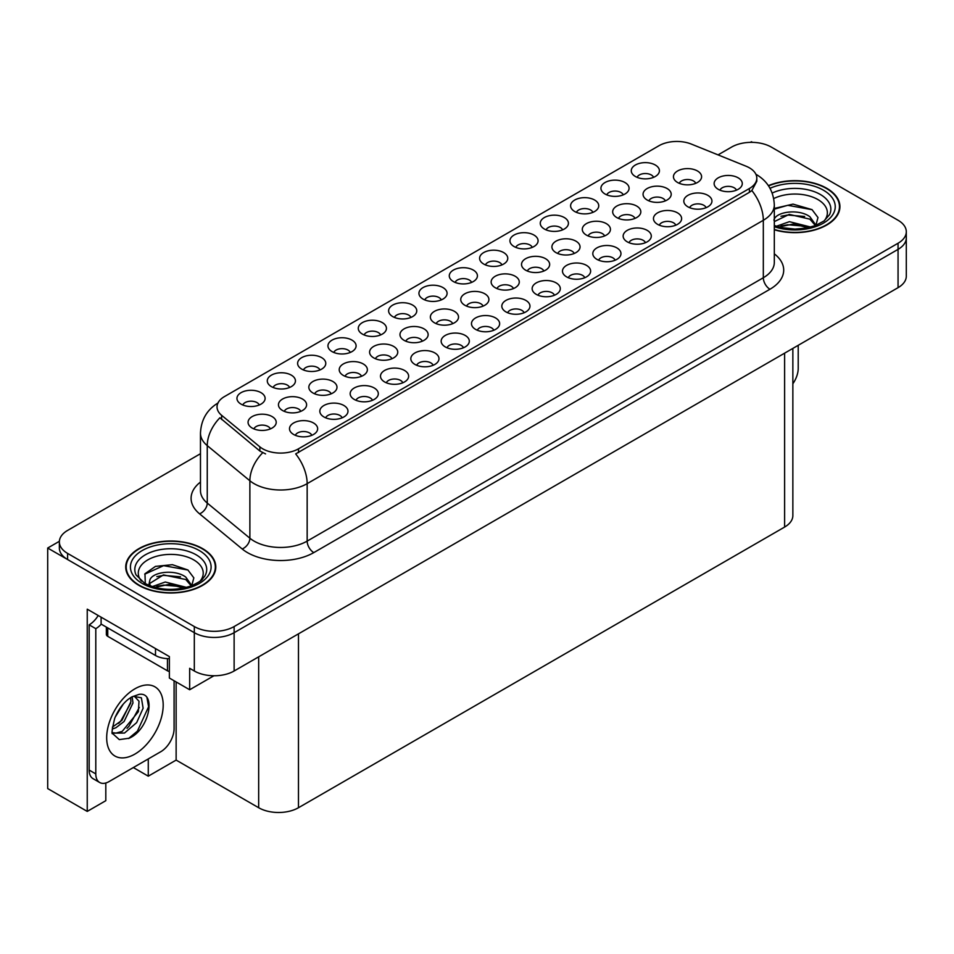 <?xml version="1.0" encoding="UTF-8"?>
<svg xmlns="http://www.w3.org/2000/svg" width="954" height="954" viewBox="0 0 954 954"><rect width="100%" height="100%" fill="white"/><g stroke="black" fill="none" stroke-linecap="round" stroke-linejoin="round"><path stroke-width="1.43" d="M289.599 387.479A8.443 4.877 0 0 0 287.333 385.094A8.443 4.877 0 0 0 279.021 383.866A8.443 4.877 0 0 0 273.13 387.479M291.316 375.137A14.072 8.121 0 0 0 273.285 374.23A14.072 8.121 0 0 0 268.623 384.331A14.072 8.121 0 0 0 271.413 386.632A14.072 8.121 0 0 0 294.106 384.331A14.072 8.121 0 0 0 291.316 375.137M493.802 330.251A8.443 4.877 0 0 0 491.537 327.878A8.443 4.877 0 0 0 483.213 326.638A8.443 4.877 0 0 0 477.322 330.251M495.52 317.921A14.072 8.121 0 0 0 477.477 317.014A14.072 8.121 0 0 0 472.814 327.115A14.072 8.121 0 0 0 475.617 329.404A14.072 8.121 0 0 0 498.31 327.115A14.072 8.121 0 0 0 495.52 317.921M380.598 334.937A8.443 4.877 0 0 0 378.333 332.564A8.443 4.877 0 0 0 370.009 331.324A8.443 4.877 0 0 0 364.118 334.937M382.315 322.607A14.072 8.121 0 0 0 364.273 321.701A14.072 8.121 0 0 0 359.61 331.801A14.072 8.121 0 0 0 362.413 334.091A14.072 8.121 0 0 0 385.106 331.801A14.072 8.121 0 0 0 382.315 322.607M554.465 295.227A8.443 4.877 0 0 0 552.199 292.854A8.443 4.877 0 0 0 543.875 291.614A8.443 4.877 0 0 0 537.984 295.227M556.17 282.897A14.072 8.121 0 0 0 538.139 281.99A14.072 8.121 0 0 0 533.477 292.091A14.072 8.121 0 0 0 536.279 294.381A14.072 8.121 0 0 0 558.972 292.091A14.072 8.121 0 0 0 556.17 282.897M592.911 212.36A8.443 4.877 0 0 0 590.645 209.987A8.443 4.877 0 0 0 582.334 208.747A8.443 4.877 0 0 0 576.443 212.36M594.628 200.03A14.072 8.121 0 0 0 576.598 199.124A14.072 8.121 0 0 0 571.935 209.212A14.072 8.121 0 0 0 574.725 211.514A14.072 8.121 0 0 0 597.419 209.212A14.072 8.121 0 0 0 594.628 200.03M361.53 376.281A8.443 4.877 0 0 0 359.264 373.908A8.443 4.877 0 0 0 350.941 372.668A8.443 4.877 0 0 0 345.05 376.281M363.247 363.951A14.072 8.121 0 0 0 345.205 363.045A14.072 8.121 0 0 0 340.554 373.145A14.072 8.121 0 0 0 343.345 375.435A14.072 8.121 0 0 0 366.038 373.145A14.072 8.121 0 0 0 363.247 363.951M300.76 411.365A8.443 4.877 0 0 0 298.495 408.992A8.443 4.877 0 0 0 290.171 407.752A8.443 4.877 0 0 0 284.292 411.365M302.478 399.034A14.072 8.121 0 0 0 284.447 398.128A14.072 8.121 0 0 0 279.784 408.229A14.072 8.121 0 0 0 282.575 410.518A14.072 8.121 0 0 0 305.268 408.229A14.072 8.121 0 0 0 302.478 399.034M615.127 260.203A8.443 4.877 0 0 0 612.862 257.83A8.443 4.877 0 0 0 604.538 256.59A8.443 4.877 0 0 0 598.647 260.203M616.833 247.873A14.072 8.121 0 0 0 598.802 246.967A14.072 8.121 0 0 0 594.139 257.067A14.072 8.121 0 0 0 596.93 259.357A14.072 8.121 0 0 0 619.635 257.067A14.072 8.121 0 0 0 616.833 247.873M653.573 177.337A8.443 4.877 0 0 0 651.308 174.964A8.443 4.877 0 0 0 642.984 173.723A8.443 4.877 0 0 0 637.105 177.337M655.291 165.006A14.072 8.121 0 0 0 637.26 164.1A14.072 8.121 0 0 0 632.597 174.2A14.072 8.121 0 0 0 635.388 176.49A14.072 8.121 0 0 0 658.081 174.2A14.072 8.121 0 0 0 655.291 165.006M422.3 341.198A8.443 4.877 0 0 0 420.034 338.825A8.443 4.877 0 0 0 411.711 337.585A8.443 4.877 0 0 0 405.82 341.198M424.017 328.868A14.072 8.121 0 0 0 405.975 327.961A14.072 8.121 0 0 0 401.312 338.062A14.072 8.121 0 0 0 404.114 340.351A14.072 8.121 0 0 0 426.808 338.062A14.072 8.121 0 0 0 424.017 328.868M574.213 253.49A8.443 4.877 0 0 0 571.947 251.117A8.443 4.877 0 0 0 563.635 249.876A8.443 4.877 0 0 0 557.744 253.49M575.93 241.159A14.072 8.121 0 0 0 557.899 240.253A14.072 8.121 0 0 0 553.237 250.342A14.072 8.121 0 0 0 556.027 252.643A14.072 8.121 0 0 0 578.72 250.342A14.072 8.121 0 0 0 575.93 241.159M433.14 365.275A8.443 4.877 0 0 0 430.874 362.902A8.443 4.877 0 0 0 422.55 361.661A8.443 4.877 0 0 0 416.659 365.275M434.857 352.944A14.072 8.121 0 0 0 416.815 352.038A14.072 8.121 0 0 0 412.152 362.138A14.072 8.121 0 0 0 414.954 364.428A14.072 8.121 0 0 0 437.647 362.138A14.072 8.121 0 0 0 434.857 352.944M532.249 247.384A8.443 4.877 0 0 0 529.983 245.011A8.443 4.877 0 0 0 521.671 243.771A8.443 4.877 0 0 0 515.78 247.384M533.966 235.054A14.072 8.121 0 0 0 515.935 234.147A14.072 8.121 0 0 0 511.272 244.236A14.072 8.121 0 0 0 514.063 246.537A14.072 8.121 0 0 0 536.756 244.236A14.072 8.121 0 0 0 533.966 235.054M270.376 428.906A8.443 4.877 0 0 0 268.11 426.533A8.443 4.877 0 0 0 259.786 425.293A8.443 4.877 0 0 0 253.907 428.906M272.093 416.576A14.072 8.121 0 0 0 254.062 415.67A14.072 8.121 0 0 0 249.399 425.77A14.072 8.121 0 0 0 252.19 428.06A14.072 8.121 0 0 0 274.883 425.77A14.072 8.121 0 0 0 272.093 416.576M645.453 242.698A8.443 4.877 0 0 0 643.187 240.325A8.443 4.877 0 0 0 634.875 239.084A8.443 4.877 0 0 0 628.984 242.698M647.17 230.355A14.072 8.121 0 0 0 629.139 229.449A14.072 8.121 0 0 0 624.476 239.549A14.072 8.121 0 0 0 627.267 241.851A14.072 8.121 0 0 0 649.96 239.549A14.072 8.121 0 0 0 647.17 230.355M452.685 323.656A8.443 4.877 0 0 0 450.419 321.283A8.443 4.877 0 0 0 442.096 320.043A8.443 4.877 0 0 0 436.205 323.656M454.39 311.326A14.072 8.121 0 0 0 436.36 310.42A14.072 8.121 0 0 0 431.697 320.52A14.072 8.121 0 0 0 434.487 322.81A14.072 8.121 0 0 0 457.193 320.52A14.072 8.121 0 0 0 454.39 311.326M604.597 235.948A8.443 4.877 0 0 0 602.332 233.575A8.443 4.877 0 0 0 594.02 232.335A8.443 4.877 0 0 0 588.129 235.948M606.315 223.618A14.072 8.121 0 0 0 588.284 222.711A14.072 8.121 0 0 0 583.621 232.8A14.072 8.121 0 0 0 586.412 235.101A14.072 8.121 0 0 0 609.105 232.8A14.072 8.121 0 0 0 606.315 223.618M706.115 207.674A8.443 4.877 0 0 0 703.849 205.301A8.443 4.877 0 0 0 695.526 204.061A8.443 4.877 0 0 0 689.647 207.674M707.832 195.343A14.072 8.121 0 0 0 689.802 194.437A14.072 8.121 0 0 0 685.139 204.526A14.072 8.121 0 0 0 687.929 206.827A14.072 8.121 0 0 0 710.623 204.526A14.072 8.121 0 0 0 707.832 195.343M513.455 288.573A8.443 4.877 0 0 0 511.189 286.2A8.443 4.877 0 0 0 502.865 284.96A8.443 4.877 0 0 0 496.974 288.573M515.16 276.243A14.072 8.121 0 0 0 497.129 275.336A14.072 8.121 0 0 0 492.467 285.425A14.072 8.121 0 0 0 495.257 287.726A14.072 8.121 0 0 0 517.95 285.425A14.072 8.121 0 0 0 515.16 276.243M665.367 200.865A8.443 4.877 0 0 0 663.102 198.492A8.443 4.877 0 0 0 654.79 197.251A8.443 4.877 0 0 0 648.899 200.865M667.084 188.522A14.072 8.121 0 0 0 649.054 187.616A14.072 8.121 0 0 0 644.391 197.716A14.072 8.121 0 0 0 647.182 200.018A14.072 8.121 0 0 0 669.875 197.716A14.072 8.121 0 0 0 667.084 188.522M311.815 435.322A8.443 4.877 0 0 0 309.549 432.949A8.443 4.877 0 0 0 301.225 431.709A8.443 4.877 0 0 0 295.335 435.322M313.532 422.992A14.072 8.121 0 0 0 295.49 422.085A14.072 8.121 0 0 0 290.827 432.174A14.072 8.121 0 0 0 293.629 434.475A14.072 8.121 0 0 0 316.323 432.174A14.072 8.121 0 0 0 313.532 422.992M259.273 404.985A8.443 4.877 0 0 0 257.008 402.612A8.443 4.877 0 0 0 248.684 401.372A8.443 4.877 0 0 0 242.793 404.985M260.991 392.654A14.072 8.121 0 0 0 242.948 391.748A14.072 8.121 0 0 0 238.285 401.849A14.072 8.121 0 0 0 241.088 404.138A14.072 8.121 0 0 0 263.781 401.849A14.072 8.121 0 0 0 260.991 392.654M736.452 190.156A8.443 4.877 0 0 0 734.186 187.783A8.443 4.877 0 0 0 725.863 186.555A8.443 4.877 0 0 0 719.972 190.156M738.157 177.826A14.072 8.121 0 0 0 720.127 176.919A14.072 8.121 0 0 0 715.464 187.02A14.072 8.121 0 0 0 718.255 189.321A14.072 8.121 0 0 0 740.96 187.02A14.072 8.121 0 0 0 738.157 177.826M543.828 271.031A8.443 4.877 0 0 0 541.562 268.658A8.443 4.877 0 0 0 533.25 267.418A8.443 4.877 0 0 0 527.359 271.031M545.545 258.701A14.072 8.121 0 0 0 527.514 257.795A14.072 8.121 0 0 0 522.852 267.883A14.072 8.121 0 0 0 525.642 270.185A14.072 8.121 0 0 0 548.335 267.883A14.072 8.121 0 0 0 545.545 258.701M695.752 183.323A8.443 4.877 0 0 0 693.486 180.95A8.443 4.877 0 0 0 685.175 179.71A8.443 4.877 0 0 0 679.284 183.323M697.469 170.981A14.072 8.121 0 0 0 679.439 170.074A14.072 8.121 0 0 0 674.776 180.175A14.072 8.121 0 0 0 677.567 182.476A14.072 8.121 0 0 0 700.26 180.175A14.072 8.121 0 0 0 697.469 170.981M410.924 317.432A8.443 4.877 0 0 0 408.658 315.058A8.443 4.877 0 0 0 400.346 313.818A8.443 4.877 0 0 0 394.455 317.432M412.641 305.089A14.072 8.121 0 0 0 394.61 304.183A14.072 8.121 0 0 0 389.947 314.283A14.072 8.121 0 0 0 392.738 316.585A14.072 8.121 0 0 0 415.431 314.283A14.072 8.121 0 0 0 412.641 305.089M342.14 417.804A8.443 4.877 0 0 0 339.874 415.431A8.443 4.877 0 0 0 331.563 414.203A8.443 4.877 0 0 0 325.672 417.804M343.857 405.474A14.072 8.121 0 0 0 325.827 404.568A14.072 8.121 0 0 0 321.164 414.668A14.072 8.121 0 0 0 323.955 416.97A14.072 8.121 0 0 0 346.648 414.668A14.072 8.121 0 0 0 343.857 405.474M372.477 400.298A8.443 4.877 0 0 0 370.212 397.925A8.443 4.877 0 0 0 361.888 396.685A8.443 4.877 0 0 0 355.997 400.298M374.195 387.968A14.072 8.121 0 0 0 356.152 387.062A14.072 8.121 0 0 0 351.489 397.15A14.072 8.121 0 0 0 354.292 399.452A14.072 8.121 0 0 0 376.985 397.15A14.072 8.121 0 0 0 374.195 387.968M471.586 282.408A8.443 4.877 0 0 0 469.32 280.035A8.443 4.877 0 0 0 461.009 278.795A8.443 4.877 0 0 0 455.118 282.408M473.303 270.077A14.072 8.121 0 0 0 455.273 269.171A14.072 8.121 0 0 0 450.61 279.26A14.072 8.121 0 0 0 453.4 281.561A14.072 8.121 0 0 0 476.094 279.26A14.072 8.121 0 0 0 473.303 270.077M584.79 277.721A8.443 4.877 0 0 0 582.524 275.336A8.443 4.877 0 0 0 574.213 274.108A8.443 4.877 0 0 0 568.322 277.721M586.507 265.379A14.072 8.121 0 0 0 568.477 264.473A14.072 8.121 0 0 0 563.814 274.573A14.072 8.121 0 0 0 566.604 276.875A14.072 8.121 0 0 0 589.298 274.573A14.072 8.121 0 0 0 586.507 265.379M623.248 194.843A8.443 4.877 0 0 0 620.982 192.469A8.443 4.877 0 0 0 612.659 191.241A8.443 4.877 0 0 0 606.768 194.843M624.953 182.512A14.072 8.121 0 0 0 606.923 181.606A14.072 8.121 0 0 0 602.26 191.706A14.072 8.121 0 0 0 605.051 194.008A14.072 8.121 0 0 0 627.756 191.706A14.072 8.121 0 0 0 624.953 182.512M391.915 358.74A8.443 4.877 0 0 0 389.649 356.367A8.443 4.877 0 0 0 381.326 355.126A8.443 4.877 0 0 0 375.435 358.74M393.632 346.409A14.072 8.121 0 0 0 375.59 345.503A14.072 8.121 0 0 0 370.927 355.603A14.072 8.121 0 0 0 373.729 357.893A14.072 8.121 0 0 0 396.423 355.603A14.072 8.121 0 0 0 393.632 346.409M463.465 347.757A8.443 4.877 0 0 0 461.199 345.384A8.443 4.877 0 0 0 452.888 344.156A8.443 4.877 0 0 0 446.997 347.757M465.182 335.426A14.072 8.121 0 0 0 447.152 334.52A14.072 8.121 0 0 0 442.489 344.621A14.072 8.121 0 0 0 445.279 346.922A14.072 8.121 0 0 0 467.973 344.621A14.072 8.121 0 0 0 465.182 335.426M634.982 218.406A8.443 4.877 0 0 0 632.717 216.033A8.443 4.877 0 0 0 624.405 214.793A8.443 4.877 0 0 0 618.514 218.406M636.7 206.064A14.072 8.121 0 0 0 618.669 205.158A14.072 8.121 0 0 0 614.006 215.258A14.072 8.121 0 0 0 616.797 217.56A14.072 8.121 0 0 0 639.49 215.258A14.072 8.121 0 0 0 636.7 206.064M483.07 306.115A8.443 4.877 0 0 0 480.804 303.742A8.443 4.877 0 0 0 472.48 302.501A8.443 4.877 0 0 0 466.589 306.115M484.775 293.784A14.072 8.121 0 0 0 466.744 292.878A14.072 8.121 0 0 0 462.082 302.978A14.072 8.121 0 0 0 464.872 305.268A14.072 8.121 0 0 0 487.577 302.978A14.072 8.121 0 0 0 484.775 293.784M501.923 264.89A8.443 4.877 0 0 0 499.657 262.517A8.443 4.877 0 0 0 491.334 261.289A8.443 4.877 0 0 0 485.443 264.89M503.629 252.56A14.072 8.121 0 0 0 485.598 251.653A14.072 8.121 0 0 0 480.935 261.754A14.072 8.121 0 0 0 483.726 264.055A14.072 8.121 0 0 0 506.431 261.754A14.072 8.121 0 0 0 503.629 252.56M402.803 382.781A8.443 4.877 0 0 0 400.537 380.407A8.443 4.877 0 0 0 392.225 379.179A8.443 4.877 0 0 0 386.334 382.781M404.52 370.45A14.072 8.121 0 0 0 386.489 369.544A14.072 8.121 0 0 0 381.827 379.644A14.072 8.121 0 0 0 384.617 381.946A14.072 8.121 0 0 0 407.31 379.644A14.072 8.121 0 0 0 404.52 370.45M441.261 299.914A8.443 4.877 0 0 0 438.995 297.541A8.443 4.877 0 0 0 430.671 296.3A8.443 4.877 0 0 0 424.78 299.914M442.966 287.583A14.072 8.121 0 0 0 424.935 286.677A14.072 8.121 0 0 0 420.273 296.777A14.072 8.121 0 0 0 423.075 299.079A14.072 8.121 0 0 0 445.768 296.777A14.072 8.121 0 0 0 442.966 287.583M350.261 352.455A8.443 4.877 0 0 0 347.995 350.07A8.443 4.877 0 0 0 339.684 348.842A8.443 4.877 0 0 0 333.793 352.455M351.978 340.113A14.072 8.121 0 0 0 333.948 339.207A14.072 8.121 0 0 0 329.285 349.307A14.072 8.121 0 0 0 332.075 351.609A14.072 8.121 0 0 0 354.769 349.307A14.072 8.121 0 0 0 351.978 340.113M524.128 312.745A8.443 4.877 0 0 0 521.862 310.36A8.443 4.877 0 0 0 513.55 309.132A8.443 4.877 0 0 0 507.659 312.745M525.845 300.403A14.072 8.121 0 0 0 507.814 299.496A14.072 8.121 0 0 0 503.152 309.597A14.072 8.121 0 0 0 505.942 311.898A14.072 8.121 0 0 0 528.635 309.597A14.072 8.121 0 0 0 525.845 300.403M562.586 229.866A8.443 4.877 0 0 0 560.32 227.493A8.443 4.877 0 0 0 551.996 226.265A8.443 4.877 0 0 0 546.105 229.866M564.291 217.536A14.072 8.121 0 0 0 546.26 216.63A14.072 8.121 0 0 0 541.598 226.73A14.072 8.121 0 0 0 544.388 229.032A14.072 8.121 0 0 0 567.093 226.73A14.072 8.121 0 0 0 564.291 217.536M331.145 393.823A8.443 4.877 0 0 0 328.88 391.45A8.443 4.877 0 0 0 320.556 390.21A8.443 4.877 0 0 0 314.677 393.823M332.863 381.493A14.072 8.121 0 0 0 314.82 380.586A14.072 8.121 0 0 0 310.169 390.687A14.072 8.121 0 0 0 312.96 392.976A14.072 8.121 0 0 0 335.653 390.687A14.072 8.121 0 0 0 332.863 381.493M675.79 225.18A8.443 4.877 0 0 0 673.524 222.807A8.443 4.877 0 0 0 665.2 221.566A8.443 4.877 0 0 0 659.309 225.18M677.495 212.849A14.072 8.121 0 0 0 659.464 211.943A14.072 8.121 0 0 0 654.802 222.043A14.072 8.121 0 0 0 657.592 224.345A14.072 8.121 0 0 0 680.297 222.043A14.072 8.121 0 0 0 677.495 212.849M319.936 369.961A8.443 4.877 0 0 0 317.67 367.588A8.443 4.877 0 0 0 309.346 366.348A8.443 4.877 0 0 0 303.455 369.961M321.653 357.631A14.072 8.121 0 0 0 303.61 356.724A14.072 8.121 0 0 0 298.948 366.825A14.072 8.121 0 0 0 301.75 369.115A14.072 8.121 0 0 0 324.443 366.825A14.072 8.121 0 0 0 321.653 357.631M749.391 167.821A25.329 14.62 0 0 0 746.004 166.187L691.376 144.102A25.329 14.62 0 0 0 658.94 145.735L224.464 396.578A25.329 14.62 0 0 0 217.035 406.917A25.329 14.62 0 0 0 221.626 415.312L259.87 446.854A25.329 14.62 0 0 0 298.53 448.797L749.391 188.51A25.329 14.62 0 0 0 756.808 178.159A25.329 14.62 0 0 0 749.391 167.821M59.375 541.3L47.7 548.037L194.318 632.693A28.143 16.254 0 0 0 234.124 632.693L898.06 249.364A28.143 16.254 0 0 0 906.3 237.88A28.143 16.254 0 0 1 898.06 249.364L234.124 632.693A28.143 16.254 0 0 1 194.318 632.693L67.603 559.533A28.143 16.254 0 0 1 59.363 548.037L59.363 541.92A28.143 16.254 0 0 0 67.603 553.403L194.318 626.563A28.143 16.254 0 0 0 234.124 626.563L898.06 243.234A28.143 16.254 0 0 0 906.3 231.75A28.143 16.254 0 0 0 898.06 220.255L771.345 147.107A28.143 16.254 0 0 0 731.539 147.107L718.064 154.882M752.503 142.349L751.442 141.741L750.381 142.349M105.811 782.984L105.811 800.68L87.243 811.413L87.243 609.177L169.371 656.591L169.371 678.044L189.667 689.754L189.667 668.313L194.318 670.996A28.143 16.254 0 0 0 234.124 670.996L898.06 287.667A28.143 16.254 0 0 0 906.3 276.183L906.3 231.75M213.934 675.754L189.667 689.754M87.243 811.413L47.7 788.576L47.7 548.037M792.857 348.401L792.857 515.565A28.143 16.254 180 0 1 784.617 527.061L298.471 807.728A28.143 16.254 180 0 1 258.665 807.728L176.132 760.088L176.132 681.943M176.132 760.088L148.275 776.174L148.275 758.931M133.345 767.553L148.275 776.174M774.314 229.783A45.029 25.996 0 0 0 839.925 206.66A45.029 25.996 0 0 0 826.736 188.272A45.029 25.996 0 0 0 768.387 185.648M202.606 548.622A45.029 25.996 0 0 0 153.534 542.981A45.029 25.996 0 0 0 125.725 566.998A45.029 25.996 0 0 0 138.914 585.386A45.029 25.996 0 0 0 187.998 591.027A45.029 25.996 0 0 0 215.795 566.998A45.029 25.996 0 0 0 202.606 548.622M126.202 569.383A45.029 25.996 0 0 0 126.047 570.063M756.808 178.159L756.808 181.26L751.847 190.538L749.391 192.326L295.68 453.901A32.841 18.961 60 0 1 307.164 483.654A37.528 21.668 180 0 1 254.086 483.654A37.528 21.668 180 0 1 249.876 480.768L207.256 445.625A37.528 21.668 180 0 1 200.471 433.188L200.471 490.642A37.528 21.668 0 0 0 207.256 503.068L249.876 538.211A37.528 21.668 0 0 0 254.086 541.109A37.528 21.668 0 0 0 307.164 541.109L763.319 277.745A37.528 21.668 0 0 0 774.314 262.433L774.314 204.979A37.528 21.668 180 0 1 763.319 220.291A32.841 18.961 -120 0 0 751.847 190.538M265.558 453.901L259.87 451.027L219.921 417.757A32.841 21.966 129.5 0 0 207.256 445.625L207.256 503.068A9.385 6.273 -50.5 0 1 199.577 513.836A46.913 27.082 180 0 1 200.471 482.056M200.471 453.71L67.603 530.424A28.143 16.254 0 0 0 59.363 541.92M215.485 570.063A45.029 25.996 0 0 0 215.33 569.383M839.615 209.725A45.029 25.996 0 0 0 839.46 209.045M798.212 345.312L798.212 368.375A18.77 10.828 -60 0 1 792.857 383.77M773.706 198.587A32.472 18.746 180 0 1 817.852 199.529A32.472 18.746 180 0 1 824.256 220.791M815.682 226.086L817.983 217.524L812.033 209.63L793.012 204.12L774.314 208.437M768.566 185.911A44.564 25.734 180 0 1 826.402 188.463A44.564 25.734 180 0 1 839.46 206.66A44.564 25.734 180 0 1 774.314 229.485M776.389 226.265L789.411 221.674L810.745 227.064M778.834 227.004L793.454 223.999L807.978 227.732M774.314 224.929A21.215 12.247 0 0 0 774.672 225.669M773.921 220.183C775.447 211.74 798.641 208.389 809.898 216.737L816.016 225.323M774.314 221.602L789.256 214.388L809.898 219.17L815.42 225.561M774.314 209.164L787.742 205.301L812.14 209.701M780.968 216.26L787.742 215.032L804.651 216.486M780.992 225.991L787.742 224.762L804.663 226.217M141.395 581.129A32.472 18.746 180 0 1 152.08 557.804A32.472 18.746 180 0 1 193.722 559.879A32.472 18.746 180 0 1 200.125 581.129M191.551 586.424L193.841 577.862L187.89 569.967L172.4 564.685L155.454 566.39L144.96 573.759L145.294 583.192M202.272 548.812A44.564 25.734 180 0 1 215.33 566.998A44.564 25.734 180 0 1 187.819 590.776A44.564 25.734 180 0 1 139.248 585.196A44.564 25.734 180 0 1 126.202 566.998A44.564 25.734 180 0 1 153.713 543.231A44.564 25.734 180 0 1 202.272 548.812M152.246 586.615L165.269 582.012L186.614 587.402M154.691 587.342L169.311 584.337L183.836 588.081M148.776 585.315L149.778 580.533A21.215 12.247 0 0 0 149.551 582.322A21.215 12.247 0 0 0 150.541 586.006M149.778 580.533C151.316 572.078 174.51 568.727 185.756 577.075L191.873 585.673M149.647 583.502L163.444 574.916L185.756 579.507L191.289 585.899M106.359 627.112L106.359 634.41A4.687 2.707 0 0 0 107.742 636.33L167.451 670.805A4.687 2.707 0 0 0 169.371 671.473M144.722 574.189L163.599 565.65L187.998 570.039M156.838 576.61L163.599 575.369L180.521 576.824M156.861 586.328L163.599 585.1L180.533 586.555M129.255 738.217L119.286 739.612L112.655 733.59C111.368 734.663 112.047 729.595 114.683 718.398C118.201 709.991 122.804 703.575 128.492 699.115L131.676 696.98L138.986 694.393C156.456 691.292 149.861 729.19 129.255 738.217M134.18 696.074L139.01 701.25L138.342 711.708L122.195 731.408L116.006 733.077L112.381 732.648M112.5 733.125L124.485 733.054L136.66 722.619L143.124 708.238L141.383 697.791L133.298 696.325L131.604 697.052M115.195 717.134L123.257 704.112M112.202 729.071L115.887 727.747L124.08 721.498L132.976 702.991L132.141 696.79M112.369 727.139L121.969 720.294L130.877 701.774L130.662 697.589M174.081 680.762L174.081 728.713A18.77 10.828 -60 0 1 160.809 751.692L109.066 781.576A18.77 10.828 -60 0 1 99.681 782.495L93.051 778.667A18.77 10.828 -60 0 1 89.163 770.081L89.163 624.834A18.77 10.828 120 0 0 98.202 615.509M101.255 624.154A18.77 10.828 -60 0 1 95.794 628.674L89.163 624.834M99.681 782.495A18.77 10.828 -60 0 1 95.794 773.909L95.794 628.674M155.502 648.589L155.502 655.481A18.77 10.828 0 0 0 169.371 658.642M101.1 617.178L101.1 624.071L155.502 655.481M118.666 723.406L120.574 721.403L130.734 703.086M127.025 728.331L128.993 726.268L139.296 707.415M128.528 738.539L137.424 731.134L148.597 706.747L146.999 697.911M898.06 287.667L898.06 243.234M234.124 670.996L234.124 626.563M194.318 670.996L194.318 626.563M298.471 807.728L298.471 633.838M784.617 527.061L784.617 353.171M258.665 807.728L258.665 656.817M221.626 415.312L221.626 419.486M259.87 446.854L259.87 451.027M298.53 448.797L298.53 452.613M749.391 188.51L749.391 192.326M313.794 552.604A9.385 5.414 60 0 1 307.164 541.109L307.164 483.654L763.319 220.291L763.319 277.745A9.385 5.414 60 0 0 769.95 289.241L313.794 552.604A46.913 27.082 180 0 1 247.456 552.604A46.913 27.082 180 0 1 242.197 548.979L199.577 513.836M262.672 452.768A32.841 21.966 129.5 0 0 249.876 480.768L249.876 538.211A9.385 6.273 -50.5 0 1 242.197 548.979M774.314 253.836A46.913 27.082 180 0 1 769.95 289.241M67.603 553.403L67.603 559.533M772.18 193.066A35.942 20.749 180 0 1 820.321 194.473A35.942 20.749 180 0 1 829.575 214.626L823.97 221.006L815.42 225.561L805.963 228.125L794.92 229.091L780.813 227.505L774.314 225.538M770.021 188.32A40.342 23.29 180 0 1 823.421 190.192A40.342 23.29 180 0 1 826.76 220.946A40.342 23.29 180 0 1 774.314 226.694M136.088 574.964A35.942 20.749 180 0 1 152.712 551.543A35.942 20.749 180 0 1 196.178 554.823A35.942 20.749 180 0 1 205.432 574.964L204.49 576.633C201.413 579.281 205.289 579.197 191.277 585.899C174.367 591.289 158.805 590.395 144.579 583.24L136.088 574.964M199.291 550.53A40.342 23.29 180 0 1 199.291 583.466A40.342 23.29 180 0 1 142.241 583.466A40.342 23.29 180 0 1 142.241 550.53A40.342 23.29 180 0 1 199.291 550.53M167.451 670.805L167.451 658.63M107.742 636.33L107.742 627.899M134.943 754.065A39.973 23.075 -60 0 1 106.681 737.752A39.973 23.075 -60 0 1 134.943 688.8A39.973 23.075 -60 0 1 163.194 705.113A39.973 23.075 -60 0 1 134.943 754.065M112.405 732.732A21.203 12.247 120 0 0 116.006 733.077M95.794 773.909L89.163 770.081M774.314 204.979C773.67 191.48 767.743 181.367 756.522 174.618L755.89 174.272M218.263 402.838C207.042 409.576 201.103 419.7 200.471 433.188M839.46 206.66L839.46 210.405M215.33 566.998L215.33 570.742M126.202 566.998L126.202 570.742"/></g></svg>
